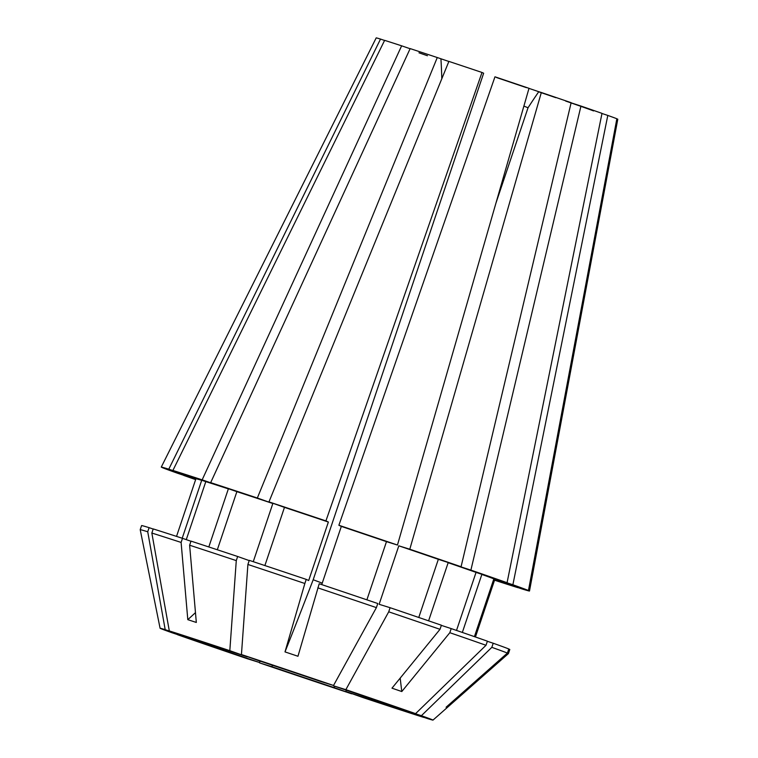 <?xml version="1.0" encoding="UTF-8"?>
<svg xmlns="http://www.w3.org/2000/svg" width="758" height="758" viewBox="0 0 758 758"><rect width="100%" height="100%" fill="white"/><g stroke="black" fill="none" stroke-linecap="round" stroke-linejoin="round"><path stroke-width="1.14" d="M334.666 686.217L334.193 687.629A102.842 0.805 18.6 0 1 271.923 666.708L259.558 662.871A143.973 1.128 18.6 0 0 351.646 693.807L334.193 687.629M272.416 665.23L271.923 666.708M260.07 661.109L259.596 662.53A102.842 0.805 18.6 0 1 212.448 646.309L177.514 634.702A143.973 1.128 18.6 0 0 247.231 658.693L259.596 662.53M212.704 645.532L212.448 646.309M206.839 643.656L206.64 644.253A102.842 0.805 18.6 0 1 199.079 641.372A102.842 0.805 18.6 0 1 202.234 642.225L165.197 629.652L147.734 531.765L149.108 527.663L153.192 529.046M229.816 650.677A143.973 1.128 18.6 0 0 169.309 630.931L206.347 643.504A102.842 0.805 18.6 0 1 247.269 656.854L229.816 650.677L236.278 560.607L237.661 556.495L249.211 560.588M427.446 55.741A102.842 0.805 18.6 0 1 418.975 52.814M565.648 101.051A102.842 0.805 18.6 0 1 593.542 110.924M496.613 77.572A102.842 0.805 18.6 0 1 526.355 87.625M538.673 91.813A102.842 0.805 18.6 0 1 555.832 97.678M317.82 587.848A194.256 1.525 18.6 0 1 376.394 607.622L377.778 603.52A194.256 1.525 18.6 0 0 319.203 583.745L297.96 656.257L284.999 651.899A799.861 58.527 108.6 0 0 313.187 579.747L322.235 583.139M313.187 579.747L483.651 73.223L482.003 72.465L325.921 520.907L328.366 522.035L308.686 580.514L306.241 579.387L304.858 583.499L284.999 651.899M333.529 685.469A143.973 1.128 18.6 0 0 241.442 654.542L258.895 660.72A102.842 0.805 18.6 0 1 321.165 681.631L333.529 685.469L376.394 607.622M528.989 88.383L538.758 91.699A457.065 143.537 -71.3 0 0 528.032 107.769L523.892 106.092M528.032 107.769L495.988 202.983M333.738 685.08L333.492 685.819A102.842 0.805 18.6 0 1 380.639 702.041L415.574 713.648L486.011 645.285L487.394 641.183A194.256 1.525 18.6 0 0 451.209 628.6L449.826 632.703A194.256 1.525 18.6 0 1 486.011 645.285M386.485 703.983L386.447 704.097A102.842 0.805 18.6 0 1 394.008 706.977A102.842 0.805 18.6 0 1 390.853 706.124L390.976 705.745M386.931 704.267L386.741 704.845A102.842 0.805 18.6 0 1 345.819 691.486L363.272 697.663A143.973 1.128 18.6 0 0 423.779 717.419L423.874 717.333M346.264 690.168L345.819 691.486M616.832 118.864L617.77 119.177A127.458 0.995 18.6 0 1 617.789 119.205L529.378 590.918A194.256 1.525 18.6 0 1 529.491 591.022A194.256 1.525 18.6 0 1 521.978 588.938L494.718 579.69M571.106 102.832L580.96 106.054A127.458 0.995 18.6 0 1 601.994 113.368L507.074 582.703A194.256 1.525 18.6 0 0 470.889 570.12L448.158 562.701A157.683 1.241 18.6 0 1 476.043 572.394L507.074 582.703M462.342 632.437L481.851 574.45L512.882 584.759L607.802 115.424L601.966 113.482M607.802 115.424A127.458 0.995 18.6 0 1 616.851 118.76L528.459 590.501L493.856 578.875L474.423 636.635M338.883 525.266L494.965 76.814A127.458 0.995 18.6 0 1 529.008 88.316L397.457 545.04A194.256 1.525 18.6 0 0 338.883 525.266L341.327 526.393A157.683 1.241 18.6 0 1 386.485 541.638L397.457 545.04M538.758 91.699L541.335 92.495A127.458 0.995 18.6 0 1 571.144 102.681L461.072 566.738L438.342 559.319L418.767 617.467M210.677 482.638L236.875 491.648A157.683 1.241 18.6 0 1 272.842 503.511L257.341 498.015A194.256 1.525 18.6 0 0 210.677 482.638L410.154 48.597A127.458 0.995 18.6 0 1 437.271 57.542L448.869 61.474M264.883 565.553L284.468 507.367L268.967 501.881L448.897 61.398A127.458 0.995 18.6 0 1 482.003 72.465M186.279 539.639L205.806 481.624L172.9 470.453L384.628 40.354A127.458 0.995 18.6 0 1 401.636 45.821L410.097 48.73M195.915 478.8L161.378 467.193A194.256 1.525 18.6 0 1 161.264 467.099L376.195 37.9A127.458 0.995 18.6 0 1 380.516 39.075L384.581 40.458M494.68 579.794L517.856 587.658A194.256 1.525 18.6 0 1 494.548 580.202M172.9 470.453A194.256 1.525 18.6 0 1 202.159 479.852L401.636 45.821M268.967 501.881A194.256 1.525 18.6 0 1 325.921 520.907M333.492 685.819L345.856 689.657L388.721 611.81L390.105 607.708L379.123 604.297L398.812 545.817L409.794 549.228L541.335 92.495M409.794 549.228A194.256 1.525 18.6 0 1 461.072 566.738M512.882 584.759A194.256 1.525 18.6 0 1 528.459 590.501M390.105 607.708A194.256 1.525 18.6 0 1 441.393 625.217L440.01 629.32L391.981 688.169L401.797 691.542A799.861 522.669 109 0 1 400.205 678.097M388.721 611.81A194.256 1.525 18.6 0 1 440.01 629.32M386.447 704.097L421.382 715.704L491.819 647.341L493.202 643.239A194.256 1.525 18.6 0 1 508.779 648.971L507.396 653.083L446.092 707.223L447.012 707.65A799.861 797.691 114.7 0 1 446.708 706.683M491.819 647.341A194.256 1.525 18.6 0 1 507.396 653.083M241.442 654.542L247.904 564.464L249.287 560.361A194.256 1.525 18.6 0 1 306.241 579.387M247.904 564.464A194.256 1.525 18.6 0 1 304.858 583.499M169.309 630.931L151.846 533.045A194.256 1.525 18.6 0 1 181.105 542.434L182.488 538.332L190.959 541.25M151.846 533.045L153.23 528.932A194.256 1.525 18.6 0 1 182.488 538.332M493.202 643.239L487.356 641.296M398.812 545.817A157.683 1.241 18.6 0 1 438.342 559.319M481.851 574.45A157.683 1.241 18.6 0 1 493.856 578.875M284.468 507.367A157.683 1.241 18.6 0 1 328.366 522.035M208.81 546.963L228.357 488.872L202.159 479.852M205.806 481.624A157.683 1.241 18.6 0 1 228.357 488.872M195.754 479.293L177.874 473.362A194.256 1.525 18.6 0 1 162.297 467.62L195.886 478.904M206.64 644.253L171.706 632.646A143.973 1.128 18.6 0 1 160.09 628.259A143.973 1.128 18.6 0 1 165.197 629.652M160.09 628.259L140.211 529.69A194.256 1.525 18.6 0 1 140.211 529.681A194.256 1.525 18.6 0 1 147.734 531.765M195.649 479.606A194.256 1.525 18.6 0 1 183.682 475.418L195.716 479.407M161.264 467.099A194.256 1.525 18.6 0 1 168.788 469.174L380.516 39.075M257.341 498.015L437.271 57.542M580.96 106.054L470.889 570.12M345.856 689.657A143.973 1.128 18.6 0 1 415.574 713.648M421.382 715.704A143.973 1.128 18.6 0 1 432.998 720.1A143.973 1.128 18.6 0 1 427.891 718.698L390.853 706.124M386.741 704.845L423.779 717.419M449.826 632.703L401.797 691.542M508.315 653.5A194.256 1.525 18.6 0 1 508.429 653.604A194.256 1.525 18.6 0 1 508.419 653.604L509.802 649.492A194.256 1.525 18.6 0 0 509.689 649.398L508.315 653.5L447.012 707.65M237.661 556.495A194.256 1.525 18.6 0 0 191.007 541.117L189.623 545.22L196.322 622.451L187.804 619.665L181.105 542.434M189.623 545.22A194.256 1.525 18.6 0 1 236.278 560.607M140.211 529.681L141.594 525.578A194.256 1.525 18.6 0 1 149.108 527.663M441.336 625.378L451.209 628.6M508.741 649.075L509.689 649.398M448.158 562.701L428.592 620.83M456.515 630.429L476.043 572.394M529.378 590.918L494.775 579.302A157.683 1.241 18.6 0 1 494.832 579.358L475.437 636.995M494.775 579.302L475.37 636.966M341.327 526.393L321.743 584.598M366.891 599.834L386.485 541.638M236.875 491.648L217.319 549.768M253.257 561.687L272.842 503.511M176.529 536.399L195.924 478.762A157.683 1.241 18.6 0 1 201.694 480.345L168.788 469.174M182.204 538.246L201.694 480.345M440.919 58.83A457.065 205.333 -71.6 0 1 441.8 78.766M187.804 619.665A799.861 605.443 108.1 0 0 195.469 612.635M617.789 119.205L529.491 591.022M432.998 720.1L508.419 653.604"/></g></svg>
